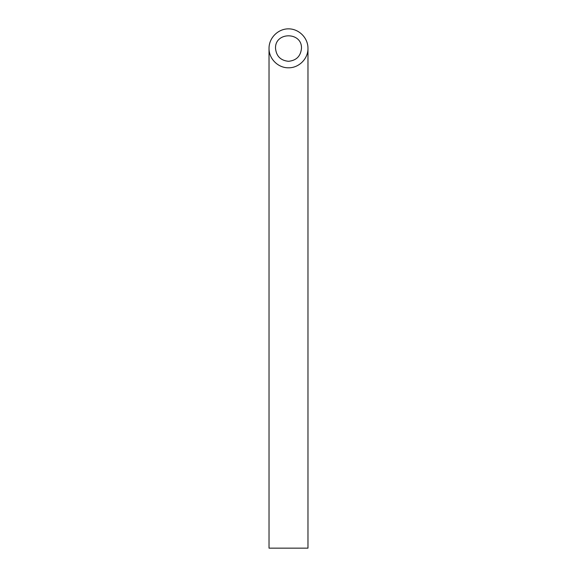 <?xml version="1.0" encoding="UTF-8"?>
<svg xmlns="http://www.w3.org/2000/svg" width="577" height="577" viewBox="0 0 577 577"><rect width="100%" height="100%" fill="white"/><g stroke="black" fill="none" stroke-linecap="round" stroke-linejoin="round"><path stroke-width="0.87" d="M288.5 61.306C296.369 60.52 300.696 56.193 301.482 48.324C302.11 31.648 274.89 31.648 275.517 48.324C276.304 56.193 280.631 60.52 288.5 61.306M307.974 548.15L269.026 548.15L269.026 48.324C268.81 58.731 278.092 68.014 288.5 67.797C298.908 68.014 308.19 58.731 307.974 48.324L307.974 548.15M307.974 48.324C308.053 37.902 298.922 28.771 288.5 28.85C278.078 28.771 268.947 37.902 269.026 48.324"/></g></svg>
